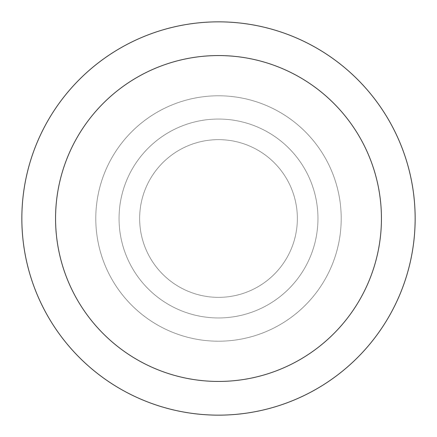 <?xml version="1.0" encoding="UTF-8"?>
<svg xmlns="http://www.w3.org/2000/svg" width="437" height="437" viewBox="0 0 437 437"><rect width="100%" height="100%" fill="white"/><g stroke="black" fill="none" stroke-linecap="round" stroke-linejoin="round"><path stroke-width="0.33" stroke-dasharray="2.19 1.64" d="M218.5 139.643A78.857 78.857 0 0 1 297.357 218.5A78.857 78.857 0 0 1 218.5 297.357A78.857 78.857 0 0 1 139.643 218.5A78.857 78.857 0 0 1 218.5 139.643A78.857 78.857 0 0 1 297.357 218.5A78.857 78.857 0 0 1 218.5 297.357A78.857 78.857 0 0 1 139.643 218.5A78.857 78.857 0 0 1 218.5 139.643A78.857 78.857 0 0 1 297.357 218.5A78.857 78.857 0 0 1 218.5 297.357A78.857 78.857 0 0 1 139.643 218.5A78.857 78.857 0 0 1 218.5 139.643A78.857 78.857 0 0 1 297.357 218.5A78.857 78.857 0 0 1 218.5 297.357A78.857 78.857 0 0 1 139.643 218.5A78.857 78.857 0 0 1 218.5 139.643M218.5 119.05A99.45 99.45 0 0 1 317.95 218.5A99.45 99.45 0 0 1 218.5 317.95A99.45 99.45 0 0 1 119.05 218.5A99.45 99.45 0 0 1 218.5 119.05A99.45 99.45 0 0 1 317.95 218.5A99.45 99.45 0 0 1 218.5 317.95A99.45 99.45 0 0 1 119.05 218.5A99.45 99.45 0 0 1 218.5 119.05M218.5 95.79A122.71 122.71 0 0 1 341.21 218.5A122.71 122.71 0 0 1 218.5 341.21A122.71 122.71 0 0 1 95.79 218.5A122.71 122.71 0 0 1 218.5 95.79A122.71 122.71 0 0 1 341.21 218.5A122.71 122.71 0 0 1 218.5 341.21A122.71 122.71 0 0 1 95.79 218.5A122.71 122.71 0 0 1 218.5 95.79A122.71 122.71 0 0 1 341.21 218.5A122.71 122.71 0 0 1 218.5 341.21A122.71 122.71 0 0 1 95.79 218.5A122.71 122.71 0 0 1 218.5 95.79A122.71 122.71 0 0 1 341.21 218.5A122.71 122.71 0 0 1 218.5 341.21A122.71 122.71 0 0 1 95.79 218.5A122.71 122.71 0 0 1 218.5 95.79M218.5 21.85A196.65 196.65 0 0 1 415.15 218.5A196.65 196.65 0 0 1 218.5 415.15A196.65 196.65 0 0 1 21.85 218.5A196.65 196.65 0 0 1 218.5 21.85"/><path stroke-width="0.66" d="M218.5 21.85A196.65 196.65 0 0 1 415.15 218.5A196.65 196.65 0 0 1 218.5 415.15A196.65 196.65 0 0 1 21.85 218.5A196.65 196.65 0 0 1 218.5 21.85M218.5 55.559A162.941 162.941 0 0 1 381.441 218.5A162.941 162.941 0 0 1 218.5 381.441A162.941 162.941 0 0 1 55.559 218.5A162.941 162.941 0 0 1 218.5 55.559"/></g></svg>
